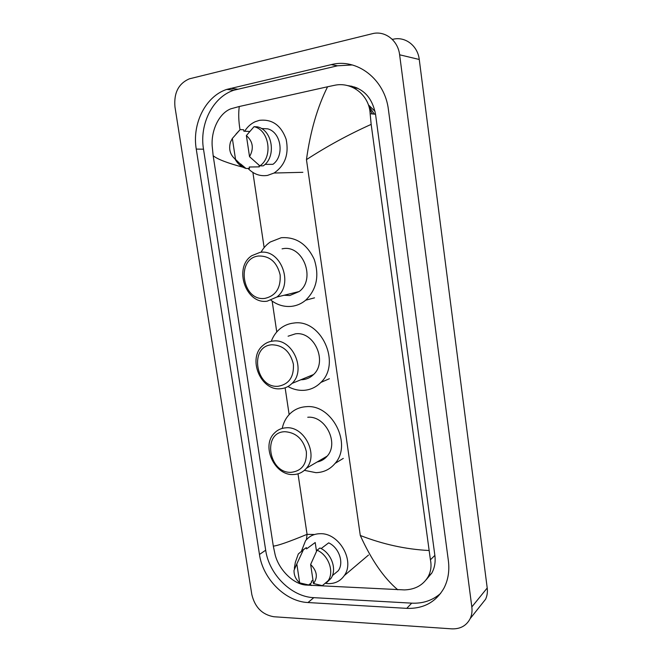 <?xml version="1.0" encoding="UTF-8"?>
<svg xmlns="http://www.w3.org/2000/svg" width="662" height="662" viewBox="0 0 662 662"><rect width="100%" height="100%" fill="white"/><g stroke="black" fill="none" stroke-linecap="round" stroke-linejoin="round"><path stroke-width="0.99" d="M355.784 87.806L354.46 88.278L357.679 88.17M273.836 616.744C262.243 614.7 254.903 607.302 251.825 594.559L174.958 106.888C173.758 92.879 178.558 83.528 189.357 78.836L372.226 33.729C384.779 30.287 398.019 40.332 399.625 54.789L471.832 606.938C472.362 611.192 471.816 615.081 470.186 618.614C466.453 625.739 460.305 629.157 451.741 628.85L273.836 616.744M391.945 39.058L392.897 39.315C405.028 36.062 417.755 45.678 419.253 59.481L487.215 587.997C487.712 592.076 487.174 595.825 485.585 599.242L480.645 605.457M331.273 64.628L226.776 89.395C205.452 96.362 191.922 123.827 196.258 149.082L259.463 554.475C262.839 578.878 285.405 601.609 307.995 602.544L406.749 608.361C423.432 608.899 435.828 602.172 443.945 588.179C448.157 580.02 449.639 570.884 448.381 560.755L388.445 109.851C385.011 79.357 356.983 57.768 331.273 64.628L337.504 65.795L233.876 90.214C212.709 97.082 199.245 124.224 203.507 149.198L265.685 550.205C269.012 574.359 291.379 596.81 313.796 597.662L411.723 603.148C423.001 603.678 432.65 600.409 440.66 593.367M431.525 573.54L431.036 573.83M352.374 87.243L354.898 87.036M352.333 64.959L337.504 65.795M426.121 579.821L431.806 573.044C434.669 567.822 435.687 561.947 434.868 555.401L375.536 114.236C372.135 97.099 362.801 87.549 347.558 85.597M371.167 124.382C348.46 134.585 326.896 146.335 306.456 159.633C310.329 131.481 317.363 107.194 327.574 86.763L334.401 85.332C351.547 81.401 369.404 95.03 370.149 113.715L371.167 124.382L430.416 559.804C431.698 565.927 430.904 571.629 428.033 576.916C422.977 585.225 415.107 589.552 404.432 589.908L305.621 585.034C292.587 583.818 278.619 569.055 275.119 554.665L273.307 546.1C277.461 545.827 288.715 541.913 307.069 534.35L306.398 539.72M243.839 167.453C227.562 163.133 217.343 159.211 213.164 155.711L273.307 546.1M213.164 155.711L212.179 145.946C211.104 130.53 218.857 113.541 230.715 108.849L239.272 106.508C238.345 113.359 238.593 121.105 240.016 129.744M327.574 86.763L239.272 106.508M397.796 589.801C383.902 578.083 371.399 559.978 360.293 535.484C382.901 544.296 405.723 549.303 428.761 550.494M310.213 583.735L311.198 585.522M369.479 108.717L372.367 113.93M368.842 106.234L374.402 114.129L368.842 106.234M368.386 104.828L375.04 111.365M244.667 131.233C247.381 126.889 250.873 123.728 255.16 121.742L259.38 120.352C272.123 118.912 281.052 125.234 286.158 139.318C289.095 154.205 285.065 165.442 274.068 173.03L267.531 175.405C260.149 176.531 253.654 174.205 248.043 168.454M264.982 164.391L272.934 164.317C284.685 155.984 281.259 132.284 267.713 128.842L261.366 128.502M246.372 135.561C253.016 141.494 254.067 148.536 249.533 156.671L246.372 135.561L254.051 126.665C269.318 129.992 273.257 156.993 259.885 165.889L263.261 165.848C276.584 157.002 272.67 130.157 257.477 126.856L254.051 126.665M249.533 156.671L259.885 165.889M236.053 134.038L240.165 129.587L243.641 129.76L243.856 131.2L249.715 131.473M259.024 165.161L259.281 166.865L249.235 167.006L249.45 168.429L246.024 168.487L244.17 167.809C240.298 166.071 237.244 163.133 234.993 159.004M235.523 159.385C230.177 155.065 228.498 149.273 230.492 142.007L232.354 138.449L235.523 159.385L244.17 167.809M246.024 168.487L240.538 163.886M232.354 138.449L240.165 129.587M278.263 386.252C255.433 388.644 248.846 345.87 272.016 344.778C283.179 345.175 290.312 351.663 293.398 364.224C294.052 376.935 289.013 384.274 278.263 386.252M280.349 388.76C260.472 390.985 247.216 358.109 262.88 345.506C265.834 342.899 269.268 341.41 273.174 341.038C292.463 338.174 306.696 370.116 292 383.422C288.731 386.666 284.85 388.445 280.349 388.76M300.904 379.748L302.211 379.707C306.589 379.384 310.37 377.654 313.565 374.518C327.889 361.651 314.202 331 295.442 333.83L288.094 336.205M271.304 341.302C273.116 336.412 275.88 332.357 279.596 329.138C283.725 325.638 288.475 323.61 293.854 323.048C321.161 318.712 341.559 363.314 320.88 382.421C316.097 387.253 310.404 389.893 303.784 390.34C298.322 390.613 293.051 389.339 287.97 386.517M265.032 298.355C242.135 301.922 235.415 258.263 258.66 255.995C269.856 255.863 277.022 262.185 280.158 274.962C280.853 288.003 275.806 295.798 265.032 298.355M267.183 301.177C245.825 304.677 233.231 267.572 251.767 255.697L259.86 252.445C280.572 248.275 294.284 284.279 276.832 297.048L267.183 301.177M284.114 295.252L289.791 295.517L299.191 291.528C316.196 279.207 303.031 244.659 282.881 248.705L282.07 248.846M261.035 252.255C263.385 248.043 266.455 244.634 270.228 242.027L281.259 237.716C296.022 236.731 307.027 243.997 314.268 259.496C319.514 275.913 316.651 289.476 305.687 300.2C301.45 303.726 296.684 305.778 291.388 306.365C284.106 307.027 277.328 305 271.072 300.3M291.222 472.329C268.458 473.587 262.003 431.682 285.107 431.715C296.228 432.625 303.312 439.262 306.365 451.625C306.986 464.012 301.938 470.914 291.222 472.329M293.241 474.538C274.573 475.68 261.002 446.097 274.242 433.254C277.469 429.861 281.458 428.041 286.216 427.793C304.346 426.047 318.778 454.852 306.398 468.257C302.939 472.304 298.554 474.397 293.241 474.538M282.235 428.405C283.402 422.811 285.818 418.094 289.484 414.238C294.027 409.621 299.596 407.105 306.192 406.691C331.869 403.894 352.532 444.136 335.104 463.375C330.09 469.35 323.693 472.445 315.923 472.66L304.371 470.343M317.164 461.96C321.178 461.207 324.521 459.254 327.202 456.101C339.283 443.11 325.39 415.479 307.747 417.259M301.582 550.801L305.496 540.821C309.212 536.071 314.243 533.696 320.582 533.704C339.225 533.092 355.13 561.02 344.29 575.592C340.392 581.128 334.955 583.81 327.971 583.619L325.812 583.404M321.128 548.575L328.666 542.865C338.977 547.524 344.199 562.683 338.282 570.743L332.382 575.634M310.635 564.471C317.09 571.074 318.041 577.429 313.49 583.528L310.635 564.471L317.065 550.18C328.509 555.046 334.567 571.918 328.062 580.814L322.344 585.647L313.49 583.528M317.065 550.18L319.969 547.995C331.364 552.82 337.38 569.593 330.901 578.456L326.805 582.428M294.35 568.335L295.335 562.344L298.33 553.937L303.386 549.774L306.341 547.598L306.539 548.906L315.203 542.517L316.519 551.347M312.067 544.834L315.203 542.517M312.977 580.061L311.405 581.327L311.595 582.618L308.682 584.976L299.687 582.866C295.74 579.382 293.862 575.187 294.036 570.288L296.816 563.95L299.687 582.866M296.816 563.95L303.386 549.774M302.757 550.089L306.341 547.598M352.829 87.458L351.712 86.143M314.26 534.507L307.069 534.35L298.008 473.827M289.145 414.594L285.132 387.8M276.766 331.952L272.148 301.094M264.146 247.646L252.892 172.468M360.293 535.484L306.456 159.633M471.832 606.938L487.215 587.997M399.625 54.789L419.253 59.481M265.685 550.205L259.463 554.475M313.796 597.662L307.995 602.544M203.507 149.198L196.258 149.082M237.493 89.171L230.426 88.344M411.723 603.148L406.749 608.361M375.536 114.236L370.149 113.715M434.868 555.401L430.416 559.804M356.57 87.674L354.22 88.145M470.186 618.614L485.585 599.242M233.876 90.214L226.776 89.395M431.806 573.044L428.033 576.916M274.068 173.03L302.857 172.31M320.88 382.421L329.378 378.73M292 383.422L313.565 374.518M305.687 300.2L314.516 297.842M276.832 297.048L299.191 291.528M335.104 463.375L343.305 458.385M306.398 468.257L327.202 456.101M328.062 580.814L330.901 578.456M344.29 575.592L368.494 555.062"/></g></svg>
